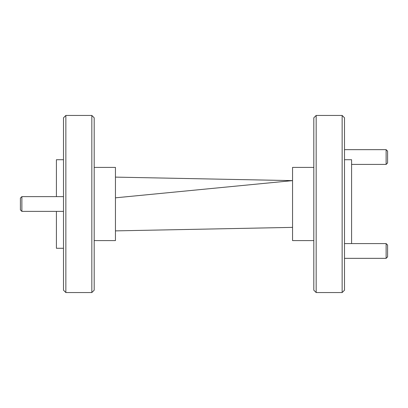<?xml version="1.0" encoding="UTF-8"?>
<svg xmlns="http://www.w3.org/2000/svg" width="408" height="408" viewBox="0 0 408 408"><rect width="100%" height="100%" fill="white"/><g stroke="black" fill="none" stroke-linecap="round" stroke-linejoin="round"><path stroke-width="0.61" d="M351.589 243.581L351.589 159.722L344.505 159.722M313.808 290.19L313.808 117.81L316.169 115.449L316.169 292.551L313.808 290.19M342.144 115.449L344.505 117.81L344.505 290.19L342.144 292.551L342.144 115.449L316.169 115.449M342.144 292.551L316.169 292.551M313.808 167.397L292.551 167.397L292.551 240.603L313.808 240.603M94.192 167.397L115.449 167.397L115.449 240.603L94.192 240.603M56.411 196.62L56.411 159.722L63.495 159.722M56.411 211.38L56.411 248.278L63.495 248.278M65.856 292.551L63.495 290.19L63.495 117.81L65.856 115.449L65.856 292.551L91.831 292.551L91.831 115.449L65.856 115.449M91.831 115.449L94.192 117.81L94.192 290.19L91.831 292.551M115.449 230.882L292.551 227.378M115.449 197.824L292.551 180.622L115.449 177.118M387.6 151.133L387.6 162.94L386.126 164.419L386.126 149.66L387.6 151.133M351.589 164.419L386.126 164.419M344.505 149.66L386.126 149.66M21.874 211.38L20.4 209.906L20.4 198.094L21.874 196.62L21.874 211.38L63.495 211.38M21.874 196.62L63.495 196.62M387.6 245.06L387.6 256.867L386.126 258.341L386.126 243.581L387.6 245.06M344.505 258.341L386.126 258.341M344.505 243.581L386.126 243.581"/></g></svg>
